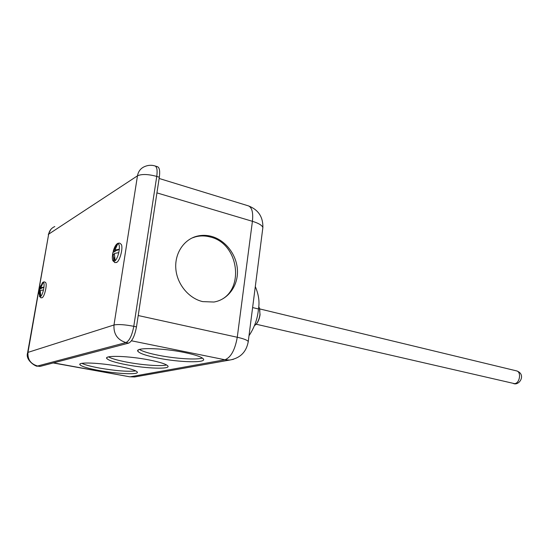 <?xml version="1.0" encoding="UTF-8"?>
<svg xmlns="http://www.w3.org/2000/svg" width="549" height="549" viewBox="0 0 549 549"><rect width="100%" height="100%" fill="white"/><g stroke="black" fill="none" stroke-linecap="round" stroke-linejoin="round"><path stroke-width="0.82" d="M216.587 301.449C245.122 293.495 240.215 243.928 210.384 237.024C205.381 235.645 200.447 235.569 195.574 236.804L191.985 238.012M211.722 236.441C206.712 235.054 201.764 234.979 196.885 236.214C183.702 239.563 174.479 253.631 175.845 268.996C177.135 284.361 188.829 298.402 202.656 301.607L213.897 302.032C227.986 299.727 238.053 285.967 237.456 270.602C236.948 255.244 225.907 240.4 211.722 236.441M126.503 364.756C115.208 362.573 108.647 360.501 106.822 358.538C103.624 355.114 128.734 355.876 149.191 359.959C160.157 362.162 166.388 364.179 167.891 366.005C170.615 369.429 146.425 368.612 126.503 364.756M108.53 356.905C111.776 358.662 117.905 360.412 126.908 362.141C142.273 365.099 161.234 366.471 166.622 364.968M99.197 370.527C88.115 368.454 81.705 366.54 79.976 364.769C77.21 361.86 99.877 362.724 118.879 366.368C129.681 368.454 135.802 370.321 137.236 371.975C139.611 374.878 117.747 373.979 99.197 370.527M81.87 363.349C85.164 364.927 91.072 366.506 99.589 368.084C116.038 370.884 128.102 371.824 135.775 370.904M158.03 358.092C146.562 355.793 139.865 353.549 137.95 351.367C134.203 347.291 162.332 347.86 184.471 352.506C195.54 354.832 201.854 357.001 203.425 359.025C206.589 363.122 179.53 362.443 158.03 358.092M139.467 349.466C142.644 351.442 148.971 353.384 158.441 355.285C175.33 358.682 196.81 360.062 202.355 358.037M255.34 325.008L256.314 324.082C258.236 321.748 259.485 318.619 260.054 314.694L259.389 307.865M258.764 306.754L259.718 308.854L259.931 314.591C259.341 318.64 258.057 321.872 256.074 324.274L254.441 325.646M252.609 307.57L258.462 308.977C259.752 302.025 258.703 294.559 255.306 286.571M249.006 335.727C254.516 327.396 257.666 318.482 258.462 308.977M120.306 243.578L121.302 244.422C123.257 247.565 120.073 260.452 116.889 262.278L116.223 262.58M45.485 282.385L45.732 282.68C47.255 284.732 44.579 296.412 42.307 297.62L41.957 297.778M40.365 294.449L39.94 296.865L40.77 296.467C41.806 295.28 42.705 293.104 43.467 289.947L43.954 287.148C44.249 284.224 44.009 282.625 43.234 282.358L42.397 282.79L42.184 284.039M40.221 291.045L39.432 290.874L39.94 296.865L39.13 293.543L39.59 288.98L42.397 282.79M112.518 254.77L112.943 252.416L116.573 244.264L113.279 251.085C114.192 247.88 115.29 245.602 116.573 244.264L117.836 243.612C119.071 243.804 119.565 245.671 119.318 249.205L118.776 252.622C117.836 256.52 116.608 259.258 115.091 260.83L113.835 261.434C112.627 261.166 112.147 259.286 112.408 255.779L113.176 254.084L114.377 254.386M114.967 250.056L119.318 249.205L116.738 250.509L114.967 250.056L117.836 243.612M114.473 257.419L113.835 261.434L113.176 254.084M118.776 252.622L114.425 253.453L115.091 260.83M43.467 289.947L40.262 290.462L40.77 296.467M40.75 287.676L43.954 287.148L42.246 288.005L40.75 287.676L43.234 282.358M128.672 343.111L39.967 366.437L37.353 366.066L125.989 342.569C117.479 339.941 113.478 334.08 113.986 324.987L137.476 175.824L48.669 234.155L27.978 352.383L113.986 324.987C118.124 324.136 124.726 324.583 133.784 326.319L156.746 176.421C148.086 174.095 141.663 173.896 137.476 175.824C138.321 171.302 140.743 168.207 144.744 166.532C148.216 165.084 151.654 164.892 155.058 165.963C156.987 166.91 157.549 170.396 156.746 176.421L159.32 177.217L136.481 326.895C134.759 335.94 132.158 341.348 128.672 343.111L125.989 342.569C129.461 340.799 132.055 335.384 133.784 326.319L136.481 326.895M113.718 250.694L115.475 251.14L112.943 252.416M116.573 244.264L116.23 246.439M115.626 250.227L115.475 251.14M39.734 289.275L41.415 288.424L39.919 288.095M41.518 287.848L41.415 288.424M155.058 165.963L157.604 166.766C159.546 167.713 160.116 171.192 159.32 177.217M156.932 192.884L252.416 221.309C253.315 212.6 251.998 207.453 248.45 205.882C258.318 209.718 263.122 216.93 262.875 227.519L262.683 228.974M233.476 359.293L229.777 360.041L224.918 359.76C230.875 357.474 234.993 349.974 237.264 337.258L252.416 221.309C258.606 223.23 262.093 225.303 262.875 227.519L248.148 342.404M131.465 340.792L224.918 359.76L130.442 376.779L134.642 376.964L229.777 360.041C240.249 358.147 246.405 351.978 248.258 341.526C247.345 340.133 243.681 338.712 237.264 337.258L138.211 315.538M53.212 362.958L129.646 376.786L134.642 376.964L137.181 376.511M129.646 376.786L53.562 362.862M256.15 324.219L514.502 383.634C519.793 383.531 521.632 371.742 516.499 370.87L259.752 308.929M37.353 366.066C37.38 367.411 24.938 360.823 27.587 352.883L27.978 352.383C27.484 359.526 30.744 364.083 37.757 366.046L39.967 366.437M54.804 226.559C51.455 228.007 49.403 230.546 48.669 234.155L27.649 352.547M196.885 236.214L195.574 236.804M106.98 357.55L106.822 358.538M80.106 363.966L79.976 364.769M138.135 350.125L137.95 351.367M159.128 178.466L248.45 205.882M513.5 383.559C519.574 385.995 526.484 374.061 516.499 370.87M112.675 260.205L114.816 262.642L116.889 262.278M39.404 296.282L40.935 297.846L42.307 297.62M43.021 282.234L42.527 282.66M117.459 243.523L116.614 244.23M117.96 243.255L119.648 243.104L121.302 244.422M43.46 281.994L44.593 281.898L45.732 282.68M40.839 285.507L39.796 288.204M48.312 234.485L50.721 229.578"/></g></svg>
